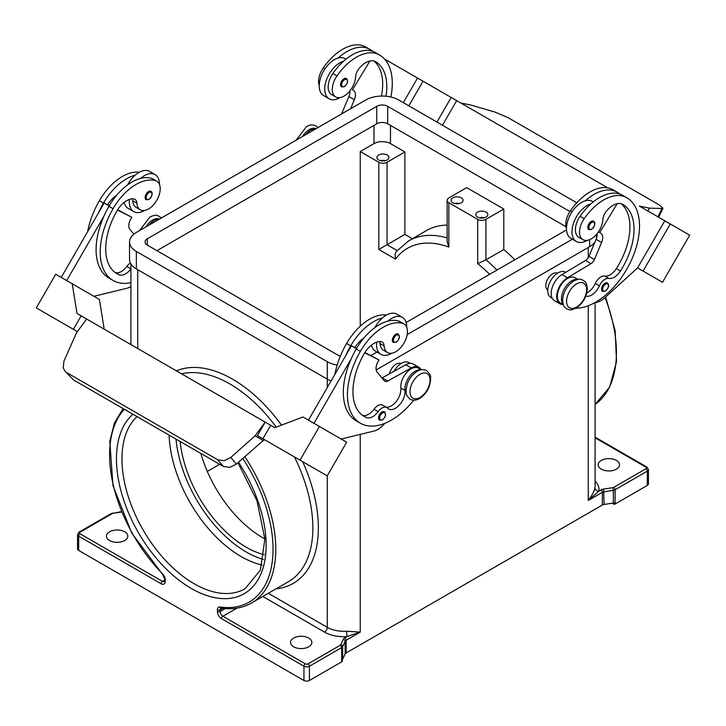<?xml version="1.0" encoding="UTF-8"?>
<svg xmlns="http://www.w3.org/2000/svg" width="726" height="726" viewBox="0 0 726 726"><rect width="100%" height="100%" fill="white"/><g stroke="black" fill="none" stroke-linecap="round" stroke-linejoin="round"><path stroke-width="1.09" d="M385.96 96.231A54.386 31.399 120 0 0 375.533 61.637L375.533 61.637A19.42 11.217 120 0 0 359.107 68.498A9.71 5.608 120 0 0 355.613 76.883A16.507 9.529 -60 0 1 350.967 89.416A16.507 9.529 -60 0 1 335.711 96.966A16.507 9.529 -60 0 1 336.964 75.921A45.947 26.526 -60 0 1 379.417 54.913A62.164 35.892 -60 0 1 390.86 97.012M585.791 296.144A13.594 7.85 120 0 0 599.404 285.844A9.71 5.608 -60 0 1 608.851 278.421A13.594 7.85 120 0 0 620.458 270.989A54.386 31.399 120 0 0 622.772 204.387A19.42 11.217 120 0 0 606.346 211.239A9.71 5.608 120 0 0 602.852 219.624A16.507 9.529 -60 0 1 598.206 232.166A16.507 9.529 -60 0 1 582.951 239.707L578.831 237.329A16.507 9.529 -60 0 1 580.083 216.284A45.947 26.526 -60 0 1 590.846 203.961A21.372 12.333 120 0 0 571.97 231.748A21.372 12.333 120 0 0 576.399 241.531L570.899 238.355A21.372 12.333 -60 0 1 566.48 228.581A21.372 12.333 -60 0 1 585.356 200.784A45.947 26.526 -60 0 1 617.036 192.1L612.916 189.722L617.036 192.1A62.164 35.892 -60 0 1 619.859 194.051M576.399 241.531A21.372 12.333 120 0 0 587.243 240.379M588.804 229.625A4.855 2.804 -60 0 1 588.06 225.732A4.855 2.804 -60 0 1 591.227 221.457A4.855 2.804 -60 0 1 593.659 221.212C595.747 222.991 595.066 225.732 591.617 229.425L588.804 229.625M130.907 268.847A9.71 5.608 120 0 0 130.889 268.874A13.594 7.85 -60 0 1 119.282 274.855A54.386 31.399 -60 0 1 116.968 273.729A54.386 31.399 -60 0 1 116.968 210.921A19.42 11.217 -60 0 1 133.384 198.815A9.71 5.608 -60 0 1 134.891 199.26A9.71 5.608 -60 0 1 136.887 203.162A16.507 9.529 120 0 0 140.272 209.805A16.507 9.529 120 0 0 141.534 210.331A16.507 9.529 120 0 0 157.351 199.242A16.507 9.529 120 0 0 156.789 181.201L152.669 178.823A16.507 9.529 120 0 0 151.407 178.287A45.947 26.526 120 0 0 140.644 178.387A45.947 26.526 120 0 0 108.964 206.302A62.164 35.892 120 0 0 103.972 216.058L66.71 280.59M156.789 181.201A16.507 9.529 120 0 0 155.527 180.674A45.947 26.526 120 0 0 113.084 208.68A62.164 35.892 120 0 0 113.084 280.454A62.164 35.892 120 0 0 130.907 282.668M159.357 219.152A14.565 8.413 120 0 0 149.084 225.087M420.79 369.888A14.565 8.413 120 0 0 409.754 376.141A14.565 8.413 120 0 0 404.963 390.388A13.594 7.85 -60 0 1 399.599 404.763A13.594 7.85 -60 0 1 388.61 408.956A13.594 7.85 -60 0 1 387.575 408.139A9.71 5.608 120 0 0 386.831 407.558A9.71 5.608 120 0 0 378.128 411.624A13.594 7.85 -60 0 1 366.521 417.595A54.386 31.399 -60 0 1 364.207 416.47A54.386 31.399 -60 0 1 364.207 353.662A19.42 11.217 -60 0 1 380.624 341.556A9.71 5.608 -60 0 1 382.13 342A9.71 5.608 -60 0 1 384.127 345.912A16.507 9.529 120 0 0 387.512 352.546A16.507 9.529 120 0 0 388.773 353.072A16.507 9.529 120 0 0 404.591 341.982A16.507 9.529 120 0 0 404.028 323.941L399.908 321.564A16.507 9.529 120 0 0 398.647 321.037A45.947 26.526 120 0 0 387.884 321.137A21.372 12.333 -60 0 1 402.34 317.353L396.841 314.176A21.372 12.333 120 0 0 382.393 317.961A45.947 26.526 120 0 0 350.703 345.866A62.164 35.892 120 0 0 345.721 355.631L351.411 345.757L356.421 348.652M374.87 327.608A21.372 12.333 -60 0 1 382.393 317.961M391.804 353.217A21.372 12.333 -60 0 1 380.969 354.361A21.372 12.333 -60 0 1 376.54 344.578A21.372 12.333 -60 0 1 376.685 342.137M402.34 317.353A21.372 12.333 -60 0 1 406.76 327.136A21.372 12.333 -60 0 1 406.76 327.353M395.797 334.287A4.855 2.804 120 0 0 392.63 338.561A4.855 2.804 120 0 0 393.374 342.454L396.187 342.255C399.563 339.351 400.235 336.619 398.229 334.042A4.855 2.804 120 0 0 395.797 334.287M484.278 217.764A6.026 3.476 0 0 0 479.351 217.764M477.554 217.047A6.026 3.476 180 0 1 475.793 214.587A6.026 3.476 180 0 1 479.505 211.375A6.026 3.476 180 0 1 486.066 212.128A6.026 3.476 180 0 1 487.836 214.587A6.026 3.476 180 0 1 484.115 217.8A6.026 3.476 180 0 1 477.554 217.047M454.621 203.489A6.026 3.476 180 0 1 459.549 203.489M452.833 202.772A6.026 3.476 180 0 1 451.064 200.312A6.026 3.476 180 0 1 454.785 197.1A6.026 3.476 180 0 1 461.346 197.853A6.026 3.476 180 0 1 463.106 200.312A6.026 3.476 180 0 1 459.395 203.525A6.026 3.476 180 0 1 452.833 202.772M380.451 160.664A6.026 3.476 180 0 1 385.379 160.664M378.654 159.947A6.026 3.476 180 0 1 376.894 157.497A6.026 3.476 180 0 1 380.615 154.284A6.026 3.476 180 0 1 387.176 155.037A6.026 3.476 180 0 1 388.936 157.497A6.026 3.476 180 0 1 385.225 160.7A6.026 3.476 180 0 1 378.654 159.947M400.888 363.626A9.71 5.608 120 0 0 396.106 364.153A9.71 5.608 120 0 0 389.481 373.817M379.589 341.556A9.71 5.608 -60 0 1 380.007 343.525A16.507 9.529 120 0 0 383.392 350.168L387.512 352.546M379.553 420.154A4.855 2.804 -60 0 1 378.809 416.261A4.855 2.804 -60 0 1 381.985 411.987A4.855 2.804 -60 0 1 384.408 411.742C386.423 414.319 385.742 417.051 382.375 419.955L379.553 420.154M150.99 191.301A4.855 2.804 120 0 0 148.558 191.546A4.855 2.804 120 0 0 145.391 195.82A4.855 2.804 120 0 0 146.135 199.714L148.948 199.514C152.396 195.82 153.077 193.08 150.99 191.301M129.446 199.396A21.372 12.333 120 0 0 129.301 201.837A21.372 12.333 120 0 0 133.729 211.62A21.372 12.333 120 0 0 144.565 210.467M159.52 184.604A21.372 12.333 120 0 0 159.52 184.395A21.372 12.333 120 0 0 155.101 174.612A21.372 12.333 120 0 0 140.644 178.387M133.729 211.62L128.239 208.444A21.372 12.333 -60 0 1 124.2 202.363M229.761 467.399L236.377 464.114L230.795 457.462L224.18 460.747L217.718 459.767L223.299 466.41L229.761 467.399M65.022 371.204L73.535 379.952L65.022 371.204L63.216 367.819L63.942 361.131L76.548 332.717L86.639 319.032L265.199 422.124L257.431 435.582L265.444 440.201A3.884 2.242 120 0 0 263.756 440.255A3.884 2.242 120 0 0 263.284 440.528L236.377 464.114M547.758 290.046A9.71 5.608 -60 0 1 546.36 282.242A9.71 5.608 -60 0 1 552.686 273.747A9.71 5.608 -60 0 1 557.468 273.23M582.951 239.707A16.507 9.529 -60 0 1 584.203 218.662A45.947 26.526 -60 0 1 626.656 197.654L622.536 195.276A45.947 26.526 -60 0 0 590.846 203.961M563.131 304.158A14.565 8.413 -60 0 1 561.543 297.233A14.565 8.413 -60 0 1 577.37 279.483M563.285 304.621L560.372 302.942A14.565 8.413 -60 0 1 557.423 294.856A14.565 8.413 -60 0 1 564.274 281.044A14.565 8.413 -60 0 1 574.947 277.704L577.86 279.383M566.48 228.372A16.507 9.529 -60 0 1 570.473 210.731A45.947 26.526 -60 0 1 612.916 189.722L617.036 192.1M552.177 298.204L550.762 297.388A14.565 8.413 -60 0 1 547.812 289.302A14.565 8.413 -60 0 1 554.655 275.49A14.565 8.413 -60 0 1 565.327 272.15L565.681 272.359M602.562 291.407A4.855 2.804 -60 0 1 601.818 287.514A4.855 2.804 -60 0 1 604.994 283.231A4.855 2.804 -60 0 1 607.417 282.995C609.504 284.774 608.824 287.505 605.384 291.199L602.562 291.407M343.988 78.717A4.855 2.804 -60 0 1 346.42 78.472C348.426 81.049 347.745 83.78 344.378 86.684L341.565 86.884A4.855 2.804 -60 0 1 340.821 82.991A4.855 2.804 -60 0 1 343.988 78.717M340.004 97.638A21.372 12.333 -60 0 1 329.159 98.79A21.372 12.333 -60 0 1 324.731 89.008A21.372 12.333 -60 0 1 343.607 61.211A45.947 26.526 -60 0 1 375.297 52.535L379.417 54.913L375.297 52.535M329.159 98.79L323.66 95.614A21.372 12.333 120 0 1 319.24 85.831A21.372 12.333 120 0 1 338.116 58.044A21.372 12.333 -60 0 1 345.031 58.606L346.003 59.169M455.302 99.843L460.801 103.01L470.893 105.043L495.205 112.149L508.282 117.784L659.172 204.895L663.019 208.199L662.058 208.48L657.965 216.856M169.094 435.119A101.939 58.86 -120 0 0 241.123 556.533A101.939 58.86 -120 0 0 262.159 565.055M180.148 441.499A94.171 54.368 -120 0 0 246.25 547.232A94.171 54.368 -120 0 0 264.3 554.773M200.839 453.441A94.171 54.368 -120 0 0 262.73 537.712A94.171 54.368 -120 0 0 264.881 538.919M308.741 638.063A10.681 6.171 180 0 1 311.871 642.419A10.681 6.171 180 0 1 305.283 648.118A10.681 6.171 180 0 1 293.64 646.784A10.681 6.171 180 0 1 290.509 642.419A10.681 6.171 180 0 1 297.097 636.72A10.681 6.171 180 0 1 308.741 638.063M124.691 531.795A10.681 6.171 180 0 1 127.821 536.16A10.681 6.171 180 0 1 121.224 541.859A10.681 6.171 180 0 1 109.581 540.525A10.681 6.171 180 0 1 106.45 536.16A10.681 6.171 180 0 1 113.047 530.461A10.681 6.171 180 0 1 124.691 531.795M447.143 237.91A117.521 67.854 -120 0 0 439.92 236.24A117.521 67.854 -120 0 0 408.629 240.887L426.489 230.578A117.521 67.854 60 0 1 447.143 225.078M397.095 250.534L387.04 244.726L378.8 249.481L395.479 259.109L395.053 254.109L396.187 251.623L408.629 240.887M601.309 469.15A10.681 6.171 180 0 1 598.179 464.785A10.681 6.171 180 0 1 604.776 459.086A10.681 6.171 180 0 1 616.419 460.429A10.681 6.171 180 0 1 619.55 464.785A10.681 6.171 180 0 1 612.953 470.484A10.681 6.171 180 0 1 601.309 469.15M242.747 458.433A115.579 66.728 60 0 1 271.978 563.721A115.579 66.728 60 0 1 220.078 607A5.826 3.367 -120 0 0 217.401 609.913L217.401 611.492A5.826 3.367 -120 0 0 221.521 618.634L303.94 666.214L303.94 680.489L78.671 550.435A3.884 2.242 0 0 1 77.537 548.847L77.537 534.572A3.884 2.242 0 0 0 78.671 536.16L161.09 583.74A5.826 3.367 -120 0 0 165.21 581.363L165.21 579.775A5.826 3.367 -120 0 0 162.542 573.776A115.579 66.728 60 0 1 124.355 409.292M303.94 680.489A3.884 2.242 0 0 0 306.681 681.142A3.884 2.242 0 0 0 309.43 680.489L309.43 666.214A1.942 1.125 -120 0 0 309.031 664.862A1.942 1.125 -120 0 0 308.06 663.836A1.942 1.125 180 0 1 305.31 663.836L222.9 616.256A3.884 2.242 60 0 1 220.958 614.205A3.884 2.242 60 0 1 220.15 611.492L220.15 609.913A3.884 2.242 60 0 1 220.64 608.388A3.884 2.242 60 0 1 220.958 608.134L221.176 608.125C232.574 609.731 242.665 608.043 251.441 603.043A117.521 67.854 -120 0 0 244.798 456.618M305.31 663.836A1.942 1.125 -60 0 0 304.339 664.862A1.942 1.125 -60 0 0 303.94 666.214A3.884 2.242 0 0 0 306.681 666.867A3.884 2.242 0 0 0 309.43 666.214L341.665 647.61L341.665 661.885A3.884 2.242 0 0 0 342.282 661.413A3.884 2.242 0 0 0 342.3 661.395L342.3 659.816A3.884 2.242 0 0 0 342.663 659.29L345.14 653.954A3.884 2.242 180 0 1 345.531 653.409A3.884 2.242 180 0 1 346.148 652.946L346.148 640.259L360.25 632.11L346.529 631.203A23.314 13.458 180 0 1 327.29 627.355A3.884 2.242 -60 0 1 326.482 630.059A3.884 2.242 -60 0 1 324.54 632.11A27.198 15.7 0 0 0 346.983 636.602L360.25 632.11L360.25 434.384M164.639 580.101L162.461 581.363L80.051 533.782A1.942 1.125 180 0 1 80.051 532.194L112.276 513.591A1.942 1.125 -120 0 0 111.305 513.491L79.08 532.094L77.537 534.572M165.21 581.363A1.942 1.125 0 0 1 164.639 580.564L164.639 578.985A1.942 1.125 0 0 0 165.21 579.775M588.26 305.755L588.26 500.477L602.362 492.328L602.362 505.024A3.884 2.242 180 0 1 603.17 504.661A3.884 2.242 180 0 1 604.105 504.443L603.605 489.079A5.826 3.367 0 0 0 600.992 489.95L598.787 491.23A3.884 3.149 11.6 0 1 594.93 487.79C594.113 491.62 591.89 495.849 588.26 500.477L598.787 491.23A27.198 15.7 0 0 0 595.093 481.284M600.992 489.95A1.942 1.125 -120 0 1 601.963 490.976A1.942 1.125 -120 0 1 602.362 492.328A3.884 2.242 180 0 1 603.17 491.974A3.884 2.242 180 0 1 604.105 491.747L613.352 490.322L613.352 503.009A3.884 2.242 0 0 0 614.26 502.791L614.26 504.379A3.884 2.242 0 0 0 614.296 504.37A3.884 2.242 0 0 0 615.094 504.016L647.329 485.404A3.884 2.242 0 0 0 648.463 483.825L648.463 469.55A3.884 2.242 0 0 1 647.329 471.129A1.942 1.125 -120 0 0 646.92 469.776A1.942 1.125 -120 0 0 645.949 468.751L613.724 487.364A1.942 1.125 180 0 1 612.853 487.654L603.605 489.079M648.463 469.55L646.92 467.072L595.093 437.143L646.92 467.072A1.942 1.125 120 0 0 645.949 467.163A1.942 1.125 180 0 1 645.949 468.751M342.663 659.29L342.663 646.603L345.14 641.258A3.884 2.242 180 0 1 345.531 640.722A3.884 2.242 180 0 1 346.148 640.259A1.942 1.125 -120 0 0 345.748 638.907A1.942 1.125 -120 0 0 344.777 637.882L346.983 636.602L346.529 631.203M613.352 503.009L604.105 504.443M602.362 505.024L346.148 652.946M341.665 661.885L309.43 680.489M614.26 504.379L612.19 503.191M447.143 200.312A5.826 3.367 0 0 1 448.85 197.935L466.7 187.626L503.79 209.043L485.93 219.352A5.826 3.367 180 0 1 477.69 219.352L448.85 202.69A5.826 3.367 0 0 1 447.143 200.312L447.143 241.921L448.85 247.049L448.85 202.69M360.25 326.183L360.25 151.543L378.8 162.252A5.826 3.367 0 0 0 387.04 162.252L404.89 151.943L404.89 234.416L412.368 238.727M360.25 342.726L360.25 340.902M387.04 162.252L387.04 244.726L404.89 234.416M496.974 270.072A117.521 67.854 -120 0 0 485.93 259.835L477.69 263.701A111.695 64.487 60 0 1 489.642 274.301M485.93 219.352L485.93 259.835L503.79 249.526A117.521 67.854 60 0 1 514.825 259.763M503.79 209.043L503.79 249.526M360.25 151.543L373.99 143.612A11.652 6.725 180 0 1 390.47 143.612L404.89 151.943M207.291 471.419L219.633 464.295M647.81 210.985L649.452 208.135L662.058 208.48M649.452 208.135L639.361 206.102L652.62 213.762M460.801 103.01L607.753 187.852M595.021 302.56L595.266 302.542A19.42 11.217 120 0 0 604.685 297.86L637.591 267.894L664.78 220.786L639.361 206.102M456.663 100.633L442.452 125.253L456.672 100.633L406.551 71.702M643.472 208.48L670.279 223.962L643.082 271.061L662.502 282.278L689.7 235.17L670.279 223.962M637.582 267.885L643.082 271.061M436.961 122.077L451.173 97.466M408.82 105.833L423.04 81.212M403.329 102.665L417.541 78.045L384.399 58.915M370.115 50.657L368.844 50.484M335.711 96.966L331.591 94.589A16.507 9.529 -60 0 1 332.844 73.535A45.947 26.526 -60 0 1 343.607 61.211M305.664 134.682A14.565 8.413 -60 0 1 315.946 128.756M319.24 85.632A16.507 9.529 -60 0 1 323.233 67.99A45.947 26.526 -60 0 1 365.677 46.981L369.797 49.359A62.164 35.892 -60 0 1 372.62 51.31M600.683 233.128L598.433 231.83L600.683 233.128A9.71 5.608 -60 0 1 601.6 242.493L594.431 259.491A5.826 3.367 -60 0 1 591.046 263.638L567.46 277.749A15.536 8.975 120 0 0 557.468 291.462A15.536 8.975 120 0 0 559.891 303.777L554.392 300.609A15.536 8.975 -60 0 1 551.978 288.286A15.536 8.975 -60 0 1 561.96 274.582L585.546 260.462A5.826 3.367 120 0 0 588.94 256.323L596.11 239.317A9.71 5.608 120 0 0 597.162 233.572M616.084 193.225L617.354 193.406M617.164 203.697L599.712 232.565M559.891 303.777A15.536 8.975 120 0 0 563.077 304.503M586.771 293.023A13.594 7.85 120 0 0 595.275 283.467A9.71 5.608 -60 0 1 604.722 276.034A13.594 7.85 120 0 0 616.338 268.611A54.386 31.399 120 0 0 621.111 203.707M626.656 197.654L622.536 195.276L626.656 197.654A62.164 35.892 -60 0 1 631.23 260.58A62.164 35.892 -60 0 1 575.918 308.232M73.535 379.952L223.299 466.41M66.828 372.656L217.718 459.767M230.795 457.462L255.107 435.809L265.199 422.124L270.698 425.291L262.939 438.74L270.698 425.291L269.328 424.501L274.827 427.659L302.96 416.987L319.449 426.507L300.019 460.148L327.217 475.857L346.638 442.207L319.449 426.507M255.107 435.809L263.284 440.528M104.226 329.168L99.398 299.466L55.72 274.246L36.3 307.897L73.39 329.305L81.149 315.855L73.38 329.314L77.364 331.619M290.119 454.449L262.93 438.749L290.119 454.449M257.431 435.582L300.019 460.148M81.149 315.855L86.639 319.032M109.717 332.354L82.519 316.654M51.174 316.482L70.594 327.707L51.174 316.482M317.834 470.439L292.914 456.055L317.834 470.448M313.95 423.34L351.212 358.798A62.164 35.892 120 0 0 356.203 420.817L360.323 423.194A62.164 35.892 120 0 0 413.72 400.198M345.721 355.631L308.459 420.163M72.21 283.766L77.038 313.469L82.528 316.636M61.22 277.423L104.172 203.017L107.702 204.777A19.42 11.217 -60 0 1 116.505 195.448M109.181 205.912L104.172 203.017M93.917 296.299L126.805 288.286A19.42 11.217 120 0 0 130.907 286.534M103.972 216.058A62.164 35.892 120 0 0 108.964 278.076L113.084 280.454M132.35 198.806A9.71 5.608 -60 0 1 132.767 200.784A16.507 9.529 120 0 0 136.152 207.418L140.272 209.805M127.631 184.867A21.372 12.333 -60 0 1 135.154 175.22A21.372 12.333 -60 0 1 149.601 171.436L155.101 174.612M139.383 172.234A45.947 26.526 120 0 0 99.344 200.748A62.164 35.892 120 0 0 87.664 231.612M384.816 423.349L383.464 424.828A19.42 11.217 -60 0 1 374.044 431.026L341.156 439.039M386.831 407.558L382.711 405.172A9.71 5.608 120 0 0 374.008 409.246A13.594 7.85 -60 0 1 362.401 415.218A54.386 31.399 -60 0 1 362.22 415.145M421.271 369.788L418.358 368.109A14.565 8.413 120 0 0 406.587 372.61A14.565 8.413 120 0 0 400.843 388.011A13.594 7.85 -60 0 1 396.405 401.26A13.594 7.85 -60 0 1 386.132 407.15M364.706 352.827L379.026 359.978L378.055 361.657A9.71 5.608 120 0 0 377.13 372.084L384.299 380.814A5.826 3.367 120 0 0 384.853 381.286A5.826 3.367 120 0 0 387.693 381.041L411.279 367.919A15.536 8.975 -60 0 1 418.848 367.265A15.536 8.975 -60 0 1 421.062 369.67M364.906 352.5L379.026 359.978M356.602 348.353L354.941 347.518A19.42 11.217 -60 0 1 363.744 338.198M351.411 345.757L354.941 347.518M418.848 367.265L413.348 364.098A15.536 8.975 120 0 0 405.78 364.751L382.194 377.865A5.826 3.367 -60 0 1 381.976 377.983M387.884 321.137A45.947 26.526 120 0 0 356.203 349.043A62.164 35.892 120 0 0 351.212 358.798M410.163 363.372L408.747 362.555A14.565 8.413 120 0 0 393.982 371.313M386.622 314.975A45.947 26.526 120 0 0 346.583 343.489A62.164 35.892 120 0 0 334.904 374.353M404.028 323.941A16.507 9.529 120 0 0 402.767 323.415A45.947 26.526 120 0 0 360.323 351.42A62.164 35.892 120 0 0 360.323 423.194M595.084 241.758A23.314 13.458 180 0 1 589.639 246.704L376.177 369.942M331.11 380.923A23.314 13.458 180 0 1 327.29 379.135L136.361 268.91A23.314 13.458 180 0 1 129.537 259.391L129.537 241.949A23.314 13.458 180 0 1 136.361 232.429L365.75 99.997A23.314 13.458 180 0 1 398.71 99.997L576.789 202.808M596.463 234.407L596.463 237.193A23.314 13.458 180 0 1 596.273 238.918M566.017 226.73L387.72 123.792A7.768 4.483 0 0 0 376.74 123.792L156.97 250.67M340.331 356.203A7.768 4.483 180 0 1 338.28 355.35L147.351 245.116A7.768 4.483 180 0 1 145.073 241.949A7.768 4.483 180 0 1 147.351 238.772L376.74 106.341A7.768 4.483 180 0 1 387.72 106.341L569.928 211.538M566.525 229.915L406.133 322.516M337.173 365.087A23.314 13.458 180 0 1 327.29 361.693L136.361 251.468A23.314 13.458 180 0 1 129.537 241.949M572.387 239.217L407.168 334.613M376.957 352.046L370.95 355.513M371.44 345.104A21.372 12.333 120 0 0 375.478 351.184L380.969 354.361M135.154 175.22A45.947 26.526 120 0 0 103.464 203.126A62.164 35.892 120 0 0 98.482 212.89M130.408 263.039A9.71 5.608 120 0 0 126.769 266.496A13.594 7.85 -60 0 1 115.162 272.477A54.386 31.399 -60 0 1 114.98 272.404M107.702 204.777L109.363 205.612M117.666 209.76L131.787 217.237L117.467 210.086M133.838 234.153L129.89 229.343A9.71 5.608 -60 0 1 130.816 218.916L131.787 217.237M585.356 200.784A21.372 12.333 -60 0 1 592.271 201.347L593.242 201.91M338.116 58.044A45.947 26.526 -60 0 1 369.797 49.359L365.677 46.981M381.431 96.068A54.386 31.399 120 0 0 373.872 60.966M350.558 108.764L354.361 99.752A9.71 5.608 120 0 0 353.444 90.387L352.473 89.824L369.924 60.957M349.923 90.832A9.71 5.608 -60 0 1 348.87 96.576L341.701 113.583A5.826 3.367 -60 0 1 341.519 113.991M352.473 89.824L353.444 90.387M302.551 136.488A14.184 8.186 -60 0 1 309.294 129.582A14.184 8.186 -60 0 1 316.037 128.693M576.589 283.902A14.184 8.186 -60 0 1 586.617 289.683A14.184 8.186 -60 0 1 576.589 307.053A14.184 8.186 -60 0 1 566.561 301.263A14.184 8.186 -60 0 1 576.589 283.902M176.001 439.103A99.997 57.735 -120 0 0 246.25 551.987A99.997 57.735 -120 0 0 263.529 559.492M591.781 229.071A4.084 2.36 -60 0 1 588.895 227.401A4.084 2.36 -60 0 1 591.781 222.41A4.084 2.36 -60 0 1 594.667 224.071A4.084 2.36 -60 0 1 591.781 229.071M151.407 178.287L155.527 180.674M159.457 219.098A14.184 8.186 120 0 0 152.705 219.978A14.184 8.186 120 0 0 145.962 226.893M396.351 335.24A4.084 2.36 120 0 0 393.465 340.231A4.084 2.36 120 0 0 396.351 341.901A4.084 2.36 120 0 0 399.236 336.9A4.084 2.36 120 0 0 396.351 335.24M420 374.298A14.184 8.186 120 0 0 409.972 391.668A14.184 8.186 120 0 0 420 397.458A14.184 8.186 120 0 0 430.028 380.088A14.184 8.186 120 0 0 420 374.298M384.127 345.912L380.007 343.525M382.529 412.94A4.084 2.36 120 0 0 379.644 417.931A4.084 2.36 120 0 0 382.529 419.601A4.084 2.36 120 0 0 385.415 414.6A4.084 2.36 120 0 0 382.529 412.94M149.111 199.16A4.084 2.36 120 0 0 151.997 194.16A4.084 2.36 120 0 0 149.111 192.499A4.084 2.36 120 0 0 146.225 197.49A4.084 2.36 120 0 0 149.111 199.16M584.203 218.662L580.083 216.284M572.142 211.693L570.473 210.731M605.538 290.845A4.084 2.36 -60 0 1 602.662 289.184A4.084 2.36 -60 0 1 605.538 284.184A4.084 2.36 -60 0 1 608.424 285.853A4.084 2.36 -60 0 1 605.538 290.845M344.541 79.669A4.084 2.36 -60 0 1 347.427 81.33A4.084 2.36 -60 0 1 344.541 86.33A4.084 2.36 -60 0 1 341.656 84.661A4.084 2.36 -60 0 1 344.541 79.669M237.946 462.716L257.013 500.876L264.89 539.01L260.389 570.137L245.025 588.759A101.939 58.86 60 0 1 194.051 583.704A101.939 58.86 60 0 1 129.337 499.769A101.939 58.86 60 0 1 137.051 416.615M132.967 414.265A105.824 61.102 -120 0 0 123.828 500.45A105.824 61.102 -120 0 0 191.31 588.468A105.824 61.102 -120 0 0 261.823 571.68A105.824 61.102 -120 0 0 238.491 462.226M164.639 580.564L164.403 581.553A3.884 2.242 60 0 1 162.461 581.363A1.942 1.125 120 0 0 161.49 582.388A1.942 1.125 120 0 0 161.09 583.74M78.671 550.435L78.671 536.16A1.942 1.125 120 0 1 79.08 534.808A1.942 1.125 120 0 1 80.051 533.782M181.6 373.854A117.521 67.854 60 0 1 202.291 373.436A117.521 67.854 60 0 1 229.77 383.9A117.521 67.854 60 0 1 276.234 427.133M294.429 456.926L294.429 456.926A117.521 67.854 60 0 1 288.521 581.635L251.441 603.043M340.285 645.223A1.942 1.125 -120 0 1 341.256 646.249A1.942 1.125 -120 0 1 341.665 647.61A3.884 2.242 0 0 0 342.282 647.138A3.884 2.242 0 0 0 342.663 646.603A1.942 1.534 -155.1 0 0 340.793 644.724A1.942 1.125 180 0 1 340.285 645.223L308.06 663.836M221.521 618.634A1.942 1.125 -60 0 1 221.929 617.282A1.942 1.125 -60 0 1 222.9 616.256L237.003 608.107M217.401 609.913A1.942 1.125 0 0 0 218.78 610.239A1.942 1.125 0 0 0 220.15 609.913L222.864 608.343M345.14 653.954L345.14 641.258A1.942 1.534 -155.1 0 0 343.271 639.388L340.793 644.724M217.401 611.492A1.942 1.125 0 0 0 218.78 611.827A1.942 1.125 0 0 0 220.15 611.492L225.223 608.569M220.078 607A1.942 1.443 98.1 0 0 221.176 608.125M615.094 504.016L615.094 489.741A1.942 1.125 -120 0 0 614.695 488.389A1.942 1.125 -120 0 0 613.724 487.364M612.853 487.654L613.352 490.322A3.884 2.242 0 0 0 614.296 490.095A3.884 2.242 0 0 0 615.094 489.741L647.329 471.129L647.329 485.404M605.039 297.542A117.521 67.854 60 0 1 595.093 404.446M262.812 596.473L324.54 632.11M281.488 425.137A121.405 70.095 -120 0 0 232.511 379.144A121.405 70.095 -120 0 0 176.4 370.85M595.093 302.551L595.093 486.202A23.314 13.458 180 0 1 594.93 487.79M588.26 257.639L588.26 247.502M276.043 588.84A121.405 70.095 -120 0 0 302.697 461.709L302.688 461.691M327.29 475.73L327.29 627.355L268.311 593.305M112.276 513.591A1.942 1.125 180 0 1 113.147 513.3L121.578 511.993M137.74 348.525L137.74 269.7M327.29 387.548L327.29 361.693M595.093 437.805L645.949 467.163M123.075 408.547L114.436 423.022L109.798 441.335L112.993 485.721L131.814 533.156L162.533 574.357A1.942 0.653 -44.7 0 1 162.542 573.776M80.051 532.194A1.942 1.125 -120 0 0 79.08 532.094L112.793 512.992M113.147 513.3L121.424 511.639M344.777 637.882A5.826 3.367 0 0 0 343.271 639.388M477.69 219.352L477.69 263.701M395.479 259.109A111.695 64.487 60 0 1 448.85 247.049M378.8 162.252L378.8 249.481M390.47 143.612L390.47 125.371M373.99 143.612L373.99 125.371M596.11 239.317L601.6 242.493M588.94 256.323L594.431 259.491M585.546 260.462L591.046 263.638M561.96 274.582L567.46 277.749M599.404 285.844L595.275 283.467M608.851 278.421L604.722 276.034M620.458 270.989L616.338 268.611M382.194 377.865L387.693 381.041M405.78 364.751L411.279 367.919M350.703 345.866L346.583 343.489M404.963 390.388L400.843 388.011M378.128 411.624L374.008 409.246M366.521 417.595L362.401 415.218M402.767 323.415L398.647 321.037M360.323 351.42L356.203 349.043M147.351 245.116L147.351 238.772M376.74 123.792L376.74 106.341M387.72 123.792L387.72 106.341M136.361 268.91L136.361 251.468M589.639 246.704L589.639 239.68M99.344 200.748L103.464 203.126M108.964 206.302L113.084 208.68M132.767 200.784L136.887 203.162M115.162 272.477L119.282 274.855M126.769 266.496L130.889 268.874M323.233 67.99L324.903 68.952M332.844 73.535L336.964 75.921M354.361 99.752L348.87 96.576M139.664 230.523L149.892 217.01C157.524 213.798 156.507 215.767 159.321 216.312L161.317 218.027M426.607 370.632C423.621 369.153 420.481 369.38 417.187 371.331C412.795 374.044 409.518 378.155 407.359 383.664L406.015 389.916C406.805 393.256 404.219 393.519 410.099 399.227C413.085 400.707 416.225 400.471 419.519 398.529C423.911 395.806 427.187 391.695 429.347 386.196L430.69 379.934C429.901 376.603 432.487 376.34 426.607 370.632M583.196 280.227C585.092 282.405 586.318 280.59 587.298 288.803C586.653 297.043 582.924 303.477 576.108 308.123C568.476 311.336 569.493 309.367 566.679 308.822C564.783 306.644 563.567 308.459 562.577 300.246C563.231 292.015 566.961 285.572 573.776 280.926C581.399 277.713 580.392 279.682 583.196 280.227M296.253 140.118L306.481 126.605C309.775 124.663 312.915 124.427 315.901 125.907L317.906 127.622M663.019 208.199L658.618 217.228M605.675 296.97L615.122 330.502L616.537 361.512L609.695 387.012L595.093 404.455M130.907 344.587L130.907 263.946M164.639 578.985L162.533 574.357"/></g></svg>
